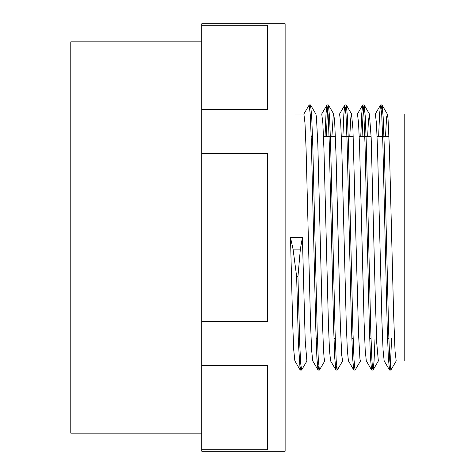 <?xml version="1.0" encoding="UTF-8"?>
<svg xmlns="http://www.w3.org/2000/svg" width="475" height="475" viewBox="0 0 475 475"><rect width="100%" height="100%" fill="white"/><g stroke="black" fill="none" stroke-linecap="round" stroke-linejoin="round"><path stroke-width="0.71" d="M396.287 360.881L390.878 370.037L389.773 360.187L388.669 332.072L384.257 146.395L383.153 116.749L382.048 105.064L381.288 108.454M375.007 338.717L374.062 361.137L373.113 369.96L372.465 367.549L371.913 360.181L370.809 332.09L366.397 146.472L365.293 116.797L364.082 104.963L363.084 113.026L362.087 136.283M360.561 360.869L355.152 370.031L354.047 360.169L352.943 332.067L348.531 146.359L347.427 116.707L346.322 105.04L345.568 108.472M342.701 360.869L337.292 370.031L336.187 360.181L335.083 332.061L330.665 146.336L329.567 116.702L328.362 104.963L327.358 113.05L326.361 136.283M324.841 360.887L319.426 370.043L318.327 360.187L317.223 332.078L312.811 146.431L311.707 116.779L310.603 105.064L309.843 108.454M301.667 369.948L300.663 363.381L299.755 344.126L297.95 276.498L300.36 249.138L302.397 237.5L305.205 340.557L306.88 360.976M391.56 338.717L390.563 361.95L389.565 370.037L388.36 358.316L387.256 328.676L382.844 142.939L381.74 114.825L380.528 105.064L379.584 113.911L378.64 136.283M372.358 366.528L371.598 369.96L370.494 358.251L369.396 328.581L364.978 142.922L363.874 114.831L363.327 107.445L362.668 105.058L361.724 113.863L360.78 136.283M354.498 366.54L353.733 369.942L352.634 358.203L351.53 328.54L347.118 142.916L346.014 114.813L344.808 105.04L343.864 113.881L342.914 136.283M336.633 366.54L335.878 369.942L334.774 358.275L333.67 328.641L329.258 142.933L328.154 114.813L326.942 105.052L325.998 113.929L325.054 136.283M318.772 366.528L318.018 369.96L316.914 358.31L315.81 328.67L311.392 142.939L310.288 114.831L309.189 104.975L303.774 114.131M300.913 366.528L300.147 369.954L298.395 342.629L296.637 276.498L297.95 276.498M310.603 105.058L315.911 114.131L316.433 117.111L317.834 144.507L322.05 310.08L323.451 348.757L324.087 357.871L324.763 360.976M331.924 136.283L333.278 115.134L333.765 114.125L334.679 121.891L336.08 156.257L340.29 322.834L341.697 354.944L342.588 360.97L348.49 360.976M349.784 136.283L350.817 117.776L351.518 114.018L352.925 128.761L358.536 334.044L359.943 358.999L360.454 360.97L366.344 360.976M367.65 136.283L368.363 121.891L369.384 114.03L371.171 137.596L375.381 300.835L376.782 343.508L378.343 360.976M385.51 136.283L386.608 117.111L387.357 114.131L388.01 118.465L389.411 148.248L393.621 314.492L395.028 351.049L396.197 360.976M300.152 369.954L294.844 360.881L293.752 350.099L292.665 323.036L290.492 237.5L293.051 249.138L296.637 276.498M389.47 369.954L384.156 360.881L383.058 349.933L381.953 322.258L377.542 149.352L376.438 123.197L375.333 114.036L369.384 114.024M371.604 369.96L366.29 360.887L365.192 349.873L364.088 322.181L359.676 149.334L358.577 123.203L357.473 114.03L351.518 114.024M353.738 369.942L348.43 360.869L347.326 349.832L346.222 322.133L341.816 149.322L340.712 123.185L339.577 114.024M335.878 369.942L330.57 360.869L329.466 349.897L328.367 322.222L323.956 149.34L322.852 123.185L321.747 114.03L315.798 114.024M318.018 369.96L312.71 360.887L311.606 349.933L310.502 322.258L306.096 149.352L304.992 123.203L303.887 114.036L285.131 114.024M290.492 237.5L302.397 237.5M201.774 449.742L201.774 365.578L267.508 365.578L267.508 449.742L201.774 449.742L201.774 451.25L285.131 451.25L285.131 23.75L201.774 23.75L201.774 25.258L267.508 25.258L267.508 109.422L201.774 109.422L201.774 25.258M201.774 321.664L201.774 153.336L267.508 153.336L267.508 321.664L201.774 321.664L201.774 365.578M201.774 109.422L201.774 153.336M311.184 136.283L312.491 136.283M323.481 136.283L335.392 136.283M341.347 136.283L353.252 136.283M359.207 136.283L371.117 136.283M377.067 136.283L388.978 136.283M201.774 41.848L70.787 41.848L70.787 433.152L201.774 433.152M387.244 114.024L404.213 114.024L404.213 360.976L396.174 360.976M333.658 114.024L339.613 114.024M300.36 249.138L293.051 249.138M381.947 104.963L380.635 104.963M364.082 104.963L362.775 104.963M346.222 104.963L344.945 104.963M328.362 104.963L327.049 104.963M310.496 104.963L309.189 104.963M390.86 370.037L389.565 370.037M372.982 370.037L371.705 370.037M355.152 370.037L353.839 370.037M337.292 370.037L335.979 370.037M319.396 370.037L318.119 370.037M301.542 370.037L300.253 370.037M306.975 360.881L301.667 369.954M333.765 114.125L328.457 105.052M351.631 114.107L346.322 105.034M369.497 114.125L364.188 105.052M378.421 360.887L373.113 369.96M387.357 114.131L382.048 105.058M380.534 105.058L375.22 114.131M362.674 105.052L357.366 114.125M344.808 105.034L339.5 114.107M326.942 105.052L321.634 114.125M298.258 338.717L299.571 338.717M316.124 338.717L317.431 338.717M333.984 338.717L335.297 338.717M351.844 338.717L353.157 338.717M369.71 338.717L371.017 338.717M387.57 338.717L388.883 338.717M378.314 360.976L384.21 360.976M324.728 360.976L330.63 360.976M285.131 360.976L294.898 360.976M306.862 360.976L312.758 360.976"/></g></svg>
